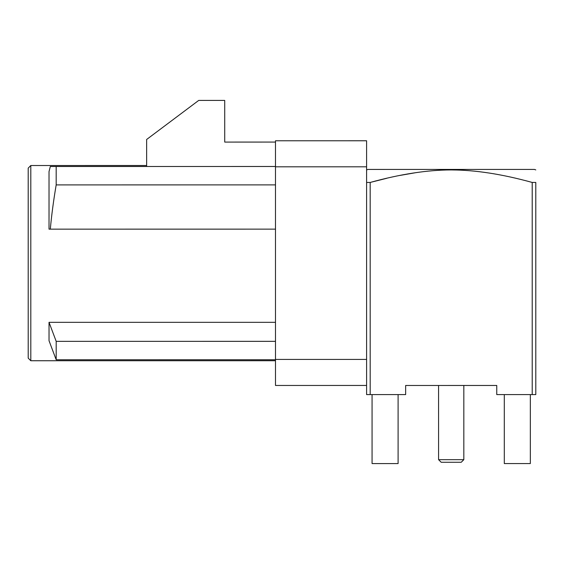 <?xml version="1.0" encoding="UTF-8"?>
<svg xmlns="http://www.w3.org/2000/svg" width="564" height="564" viewBox="0 0 564 564"><rect width="100%" height="100%" fill="white"/><g stroke="black" fill="none" stroke-linecap="round" stroke-linejoin="round"><path stroke-width="0.85" d="M463.827 385.48L463.827 459.667L438.58 459.667L438.573 385.48L408.251 385.48L463.827 385.48M438.58 459.667L441.182 462.269L461.225 462.269L463.827 459.667M275.493 359.43L275.493 385.459L366.6 385.452L366.6 394.596L366.593 140.767L275.486 140.774L275.486 166.803L275.493 359.43L366.6 359.423M366.593 179.719L366.593 182.447L366.593 179.719M146.64 166.486L146.64 139.477L198.697 100.427L224.726 100.427L224.726 142.079L275.486 142.072M146.64 165.506L30.801 165.513L30.808 360.741L275.493 360.727M49.026 229.146L50.316 229.146L49.026 229.146L49.026 171.611L50.316 166.493L56.181 166.493L56.181 184.9C53.517 200.565 51.564 215.314 50.316 229.146L275.493 229.139M532.219 394.589L532.212 182.44L535.793 182.44C535.793 165.788 535.793 165.788 535.793 182.44L535.8 394.589L496.757 394.589L496.757 385.466L405.65 385.473L405.65 394.589L366.6 394.596M275.486 184.886L56.181 184.9M275.486 166.486L56.181 166.493M49.033 340.734L49.033 322.326L56.188 341.347L56.188 359.754L49.033 340.734M275.493 322.319L49.033 322.326M275.493 359.747L56.188 359.754M275.493 341.34L56.188 341.347M30.801 165.513L28.2 168.114L28.2 263.127L28.207 358.133L30.808 360.741M530.336 394.589L530.336 463.566L504.308 463.566L504.301 394.589M532.212 182.44C502.115 174.128 475.107 169.961 451.193 169.926C427.343 169.954 400.334 174.128 370.174 182.447L370.181 394.589M386.742 178.294L370.174 182.447L366.593 182.447M451.193 169.926L458.363 170.046M478.836 171.618L486.168 172.598M399.939 175.432L415.992 172.633M535.793 169.926L534.489 169.426L451.193 169.426L367.897 169.433L366.593 169.933M398.099 394.589L398.099 463.573L372.071 463.573L372.071 394.589M366.593 166.803L275.486 166.803"/></g></svg>

